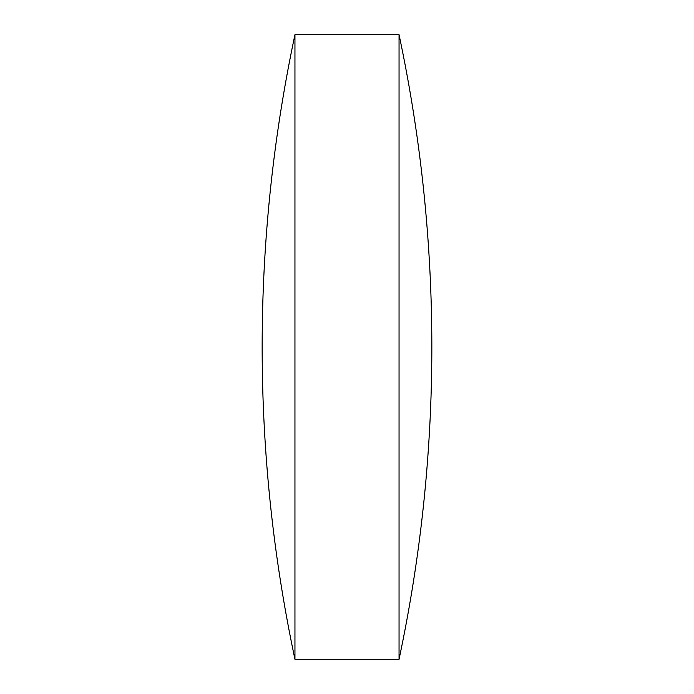 <?xml version="1.0" encoding="UTF-8"?>
<svg xmlns="http://www.w3.org/2000/svg" width="694" height="694" viewBox="0 0 694 694"><rect width="100%" height="100%" fill="white"/><g stroke="black" fill="none" stroke-linecap="round" stroke-linejoin="round"><path stroke-width="1.04" d="M399.05 34.7A1503.56 1503.56 0 0 1 399.05 659.3L399.05 34.7L294.95 34.7A1503.56 1503.56 0 0 0 294.95 659.3L294.95 34.7M399.05 659.3L294.95 659.3"/></g></svg>
